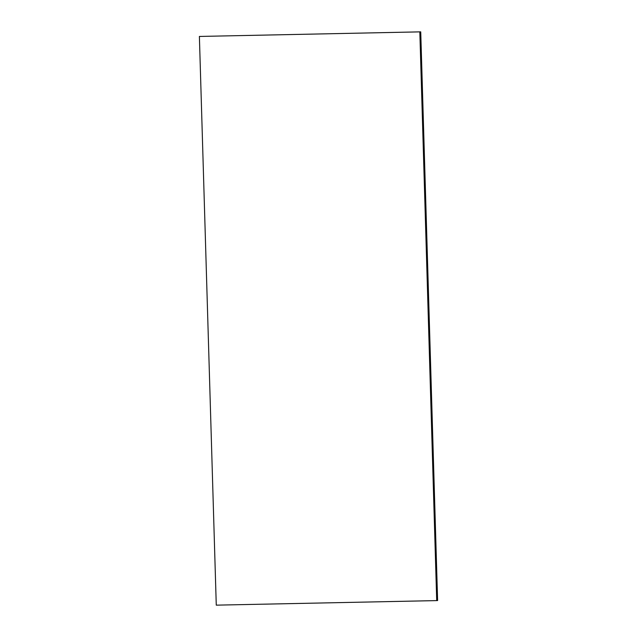 <?xml version="1.0" encoding="UTF-8"?>
<svg xmlns="http://www.w3.org/2000/svg" width="637" height="637" viewBox="0 0 637 637"><rect width="100%" height="100%" fill="white"/><g stroke="black" fill="none" stroke-linecap="round" stroke-linejoin="round"><path stroke-width="0.96" d="M199.389 36.444L420.731 31.85L199.389 36.444L216.269 605.15L436.711 600.595L419.831 31.89M436.711 600.595L437.611 600.556L420.731 31.85"/></g></svg>
